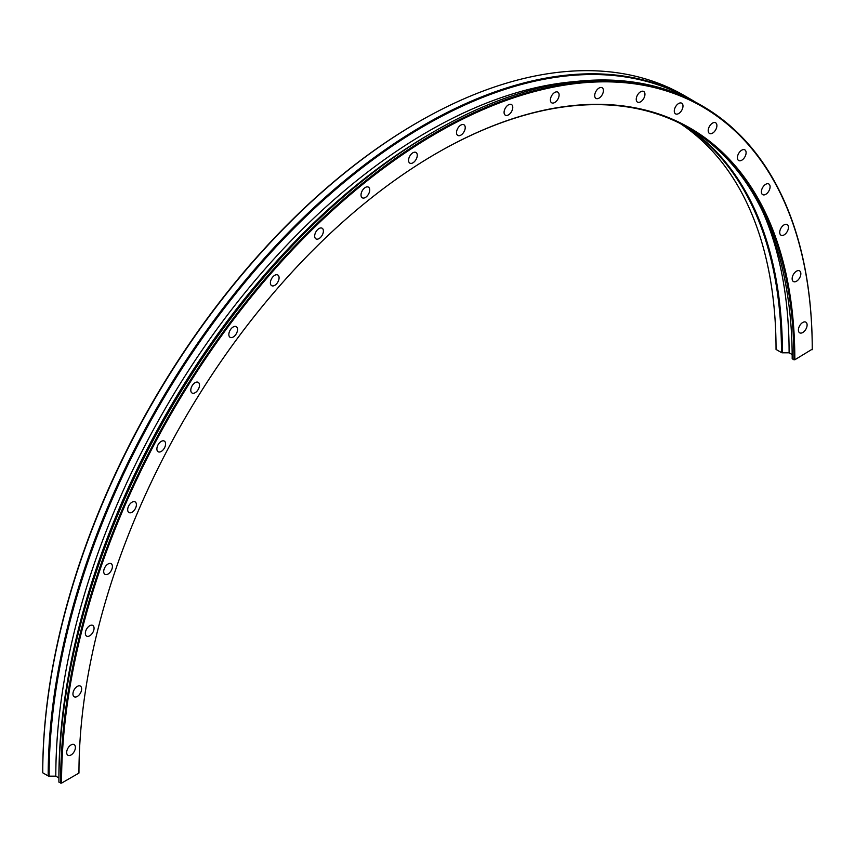 <?xml version="1.0" encoding="UTF-8"?>
<svg xmlns="http://www.w3.org/2000/svg" width="855" height="855" viewBox="0 0 855 855"><rect width="100%" height="100%" fill="white"/><g stroke="black" fill="none" stroke-linecap="round" stroke-linejoin="round"><path stroke-width="1.28" d="M71.029 754.976A6.156 3.559 120 0 0 75.058 749.557A6.156 3.559 120 0 0 74.107 744.62A6.156 3.559 120 0 0 71.029 744.929A6.156 3.559 120 0 0 67.011 750.348A6.156 3.559 120 0 0 67.951 755.286A6.156 3.559 120 0 0 71.029 754.976M77.292 696.462A6.156 3.559 120 0 0 81.321 691.032A6.156 3.559 120 0 0 80.37 686.105A6.156 3.559 120 0 0 77.292 686.405A6.156 3.559 120 0 0 73.274 691.834A6.156 3.559 120 0 0 74.214 696.761A6.156 3.559 120 0 0 77.292 696.462M89.711 635.799A6.156 3.559 120 0 0 93.729 630.381A6.156 3.559 120 0 0 92.789 625.443A6.156 3.559 120 0 0 89.711 625.742A6.156 3.559 120 0 0 85.682 631.172A6.156 3.559 120 0 0 86.633 636.109A6.156 3.559 120 0 0 89.711 635.799M108.061 574.036A6.156 3.559 120 0 0 112.08 568.618A6.156 3.559 120 0 0 111.139 563.68A6.156 3.559 120 0 0 108.061 563.99A6.156 3.559 120 0 0 104.032 569.409A6.156 3.559 120 0 0 104.983 574.346A6.156 3.559 120 0 0 108.061 574.036M132.044 512.241A6.156 3.559 120 0 0 136.063 506.812A6.156 3.559 120 0 0 135.122 501.874A6.156 3.559 120 0 0 132.044 502.184A6.156 3.559 120 0 0 128.015 507.603A6.156 3.559 120 0 0 128.966 512.54A6.156 3.559 120 0 0 132.044 512.241M161.232 451.451A6.156 3.559 120 0 0 165.261 446.021A6.156 3.559 120 0 0 164.31 441.084A6.156 3.559 120 0 0 161.232 441.394A6.156 3.559 120 0 0 157.213 446.812A6.156 3.559 120 0 0 158.154 451.75A6.156 3.559 120 0 0 161.232 451.451M195.143 392.712A6.156 3.559 120 0 0 199.172 387.283A6.156 3.559 120 0 0 198.232 382.345A6.156 3.559 120 0 0 195.143 382.655A6.156 3.559 120 0 0 191.125 388.074A6.156 3.559 120 0 0 192.065 393.011A6.156 3.559 120 0 0 195.143 392.712M233.201 337.03A6.156 3.559 120 0 0 237.22 331.601A6.156 3.559 120 0 0 236.279 326.663A6.156 3.559 120 0 0 233.201 326.973A6.156 3.559 120 0 0 229.172 332.403A6.156 3.559 120 0 0 230.123 337.33A6.156 3.559 120 0 0 233.201 337.03M274.733 285.356A6.156 3.559 120 0 0 278.751 279.927A6.156 3.559 120 0 0 277.811 275A6.156 3.559 120 0 0 274.733 275.299A6.156 3.559 120 0 0 270.714 280.729A6.156 3.559 120 0 0 271.655 285.666A6.156 3.559 120 0 0 274.733 285.356M319.043 238.588A6.156 3.559 120 0 0 323.062 233.159A6.156 3.559 120 0 0 322.121 228.221A6.156 3.559 120 0 0 319.043 228.531A6.156 3.559 120 0 0 315.014 233.949A6.156 3.559 120 0 0 315.965 238.887A6.156 3.559 120 0 0 319.043 238.588M365.363 197.505A6.156 3.559 120 0 0 369.392 192.076A6.156 3.559 120 0 0 368.441 187.149A6.156 3.559 120 0 0 365.363 187.448A6.156 3.559 120 0 0 361.344 192.877A6.156 3.559 120 0 0 362.285 197.804A6.156 3.559 120 0 0 365.363 197.505M412.912 162.824A6.156 3.559 120 0 0 416.941 157.395A6.156 3.559 120 0 0 415.99 152.468A6.156 3.559 120 0 0 412.912 152.767A6.156 3.559 120 0 0 408.893 158.196A6.156 3.559 120 0 0 409.834 163.123A6.156 3.559 120 0 0 412.912 162.824M460.877 135.133A6.156 3.559 120 0 0 464.896 129.704A6.156 3.559 120 0 0 463.955 124.777A6.156 3.559 120 0 0 460.877 125.076A6.156 3.559 120 0 0 456.848 130.505A6.156 3.559 120 0 0 457.799 135.443A6.156 3.559 120 0 0 460.877 135.133M508.426 114.912A6.156 3.559 120 0 0 512.444 109.483A6.156 3.559 120 0 0 511.504 104.545A6.156 3.559 120 0 0 508.426 104.855A6.156 3.559 120 0 0 504.407 110.284A6.156 3.559 120 0 0 505.348 115.211A6.156 3.559 120 0 0 508.426 114.912M554.745 102.493A6.156 3.559 120 0 0 558.775 97.075A6.156 3.559 120 0 0 557.834 92.137A6.156 3.559 120 0 0 554.745 92.447A6.156 3.559 120 0 0 550.727 97.865A6.156 3.559 120 0 0 551.667 102.803A6.156 3.559 120 0 0 554.745 102.493M599.056 98.111A6.156 3.559 120 0 0 603.085 92.682A6.156 3.559 120 0 0 602.134 87.744A6.156 3.559 120 0 0 599.056 88.054A6.156 3.559 120 0 0 595.037 93.484A6.156 3.559 120 0 0 595.978 98.411A6.156 3.559 120 0 0 599.056 98.111M640.598 101.82A6.156 3.559 120 0 0 644.617 96.391A6.156 3.559 120 0 0 643.676 91.464A6.156 3.559 120 0 0 640.598 91.763A6.156 3.559 120 0 0 636.569 97.192A6.156 3.559 120 0 0 637.509 102.119A6.156 3.559 120 0 0 640.598 101.82M678.646 113.565A6.156 3.559 120 0 0 682.664 108.136A6.156 3.559 120 0 0 681.724 103.209A6.156 3.559 120 0 0 678.646 103.508A6.156 3.559 120 0 0 674.616 108.938A6.156 3.559 120 0 0 675.568 113.865A6.156 3.559 120 0 0 678.646 113.565M712.557 133.145A6.156 3.559 120 0 0 716.576 127.716A6.156 3.559 120 0 0 715.635 122.789A6.156 3.559 120 0 0 712.557 123.088A6.156 3.559 120 0 0 708.528 128.517A6.156 3.559 120 0 0 709.479 133.444A6.156 3.559 120 0 0 712.557 133.145M741.755 160.227A6.156 3.559 120 0 0 745.774 154.798A6.156 3.559 120 0 0 744.833 149.86A6.156 3.559 120 0 0 741.755 150.17A6.156 3.559 120 0 0 737.726 155.599A6.156 3.559 120 0 0 738.677 160.526A6.156 3.559 120 0 0 741.755 160.227M765.727 194.342A6.156 3.559 120 0 0 769.757 188.912A6.156 3.559 120 0 0 768.805 183.975A6.156 3.559 120 0 0 765.727 184.285A6.156 3.559 120 0 0 761.709 189.714A6.156 3.559 120 0 0 762.649 194.641A6.156 3.559 120 0 0 765.727 194.342M784.088 234.911A6.156 3.559 120 0 0 788.107 229.482A6.156 3.559 120 0 0 787.166 224.544A6.156 3.559 120 0 0 784.088 224.854A6.156 3.559 120 0 0 780.059 230.273A6.156 3.559 120 0 0 781.01 235.211A6.156 3.559 120 0 0 784.088 234.911M796.497 281.231A6.156 3.559 120 0 0 800.515 275.802A6.156 3.559 120 0 0 799.575 270.875A6.156 3.559 120 0 0 796.497 271.174A6.156 3.559 120 0 0 792.478 276.603A6.156 3.559 120 0 0 793.419 281.541A6.156 3.559 120 0 0 796.497 281.231M802.76 332.52A6.156 3.559 120 0 0 806.778 327.102A6.156 3.559 120 0 0 805.838 322.164A6.156 3.559 120 0 0 802.76 322.463A6.156 3.559 120 0 0 798.73 327.893A6.156 3.559 120 0 0 799.682 332.83A6.156 3.559 120 0 0 802.76 332.52M574.881 81.588A526.359 303.899 120 0 0 428.002 131.51A526.359 303.899 120 0 0 55.81 776.169L58.899 777.943L58.899 782.133L61.539 783.127L78.959 773.07A506.203 292.26 120 0 1 436.894 153.098L436.894 153.098A506.203 292.26 120 0 1 794.829 359.763L793.921 359.763A505.551 291.886 120 0 0 689.216 128.325A505.551 291.886 120 0 0 436.659 153.237M48.19 775.945A531.479 306.849 120 0 1 424.005 125.022A531.479 306.849 120 0 1 689.739 98.699L695.051 101.884A531.479 306.849 120 0 0 689.739 98.699L684.299 95.557A531.479 306.849 120 0 0 418.565 121.88A531.479 306.849 120 0 0 418.555 121.88A531.479 306.849 120 0 0 42.75 772.802L48.19 775.945A1.293 0.748 0 0 0 49.109 776.169L55.81 776.169M417.646 122.404L418.555 121.88L417.646 122.404A530.186 306.101 120 0 0 42.75 771.744L42.75 772.802M792.179 354.569L789.101 352.805L782.4 352.805A1.293 0.748 180 0 1 781.481 352.581L776.041 349.439A505.551 291.886 120 0 0 680.12 123.441M794.829 359.763L812.25 349.171A531.479 306.849 120 0 0 702.179 105.87L700.448 104.876A531.479 306.849 120 0 0 434.714 131.2A531.479 306.849 120 0 0 434.703 131.2A531.479 306.849 120 0 0 58.899 782.133M702.179 105.87A531.479 306.849 120 0 0 436.435 132.194A531.479 306.849 120 0 0 60.62 783.127M431.091 133.294L434.703 131.21L431.091 133.294A526.359 303.899 120 0 0 58.899 777.943M812.25 349.706A530.827 306.475 120 0 0 436.894 132.985A530.827 306.475 120 0 0 61.539 783.127M789.101 352.805A510.67 294.836 120 0 0 763.109 212.478M793.921 359.763L792.19 358.769A505.551 291.886 120 0 0 688.35 127.833M690.22 99.404A531.105 306.635 120 0 0 424.657 125.706A531.105 306.635 120 0 0 49.109 776.169M782.4 352.805A505.936 292.1 120 0 0 687.388 127.288M781.481 352.581A505.551 291.886 120 0 0 682.921 124.873"/></g></svg>
